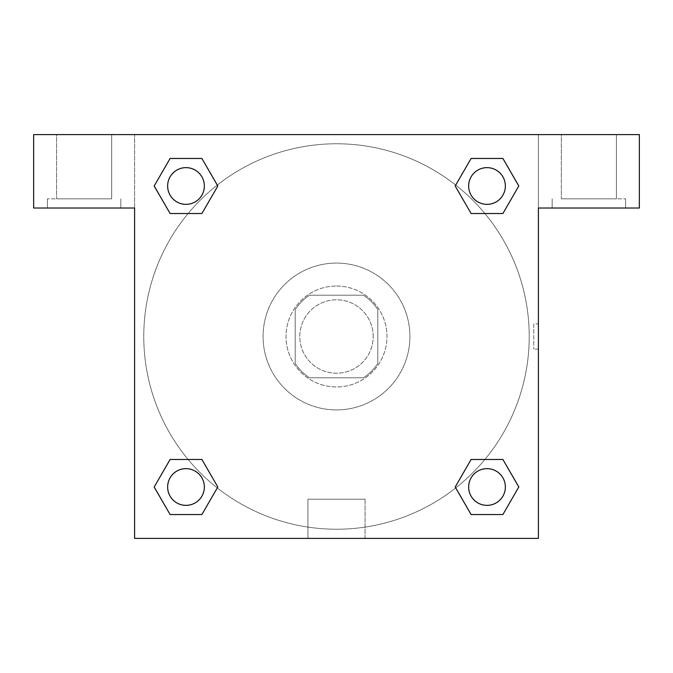 <?xml version="1.0" encoding="UTF-8"?>
<svg xmlns="http://www.w3.org/2000/svg" width="673" height="673" viewBox="0 0 673 673"><rect width="100%" height="100%" fill="white"/><g stroke="black" fill="none" stroke-linecap="round" stroke-linejoin="round"><path stroke-width="0.5" stroke-dasharray="3.37 2.52" d="M373.212 336.5A36.712 36.712 0 0 0 318.144 304.709A36.712 36.712 0 0 0 318.144 368.291A36.712 36.712 0 0 0 373.212 336.5A36.712 36.712 0 0 0 318.144 304.709A36.712 36.712 0 0 0 318.144 368.291A36.712 36.712 0 0 0 373.212 336.5M363.428 377.797L309.572 377.797A49.297 49.297 0 0 1 295.203 363.428L295.203 309.572A49.297 49.297 0 0 1 309.572 295.203L363.428 295.203A49.297 49.297 0 0 1 377.797 309.572L377.797 363.428A49.297 49.297 0 0 1 363.428 377.797L309.572 377.797A49.297 49.297 0 0 1 295.203 363.428L295.203 309.572A49.297 49.297 0 0 1 309.572 295.203L363.428 295.203A49.297 49.297 0 0 1 377.797 309.572L377.797 363.428A49.297 49.297 0 0 1 363.428 377.797M336.5 286.025A50.475 50.475 0 0 1 380.211 361.738A50.475 50.475 0 0 1 292.789 361.738A50.475 50.475 0 0 1 336.5 286.025A50.475 50.475 0 0 0 286.025 336.5A50.475 50.475 0 0 0 336.5 386.975A50.475 50.475 0 0 0 386.975 336.5A50.475 50.475 0 0 0 336.5 286.025M409.916 336.5A73.416 73.416 0 0 0 299.788 272.918A73.416 73.416 0 0 0 299.788 400.082A73.416 73.416 0 0 0 409.916 336.5A73.416 73.416 0 0 0 299.788 272.918A73.416 73.416 0 0 0 299.788 400.082A73.416 73.416 0 0 0 409.916 336.5M471.108 213.526L455.217 185.992L471.108 213.526L455.217 185.992L471.108 158.458L502.899 158.458L518.799 185.992L502.899 213.526L484.888 213.526M502.899 158.458L471.108 158.458L455.217 185.992L471.108 158.458L502.899 158.458L518.799 185.992L502.899 213.526L518.799 185.992L502.899 158.458L518.833 185.975M484.888 459.474L502.899 459.474L484.888 459.474L502.899 459.474L518.799 487.008L502.899 514.542L471.108 514.542L455.705 487.933A192.722 192.722 0 0 1 185.075 455.722A192.722 192.722 0 0 1 217.261 185.092M518.833 486.983L502.899 459.474L518.799 487.008L502.899 514.542L471.108 514.542L455.217 487.008L471.108 459.474M188.112 213.526L170.101 213.526L188.112 213.526L170.101 213.526L154.201 185.992L170.134 213.501M170.134 158.483L154.201 185.992L170.101 213.526L154.201 185.992L170.101 158.458L201.892 158.458L170.101 158.458L201.892 158.458L217.783 185.992L201.85 158.483M170.101 158.458L154.167 185.975M134.6 134.6L538.4 134.6L538.4 538.4L134.6 538.4L134.6 134.6L33.65 134.6L639.35 134.6L538.4 134.6L538.4 208.016L538.4 134.6L33.65 134.6L33.65 208.016L134.6 208.016L134.6 134.6L134.6 208.016L33.65 208.016L33.65 134.6L33.65 208.016L134.6 208.016L134.6 134.6M201.892 459.474L217.783 487.008L201.892 459.474L217.783 487.008L201.892 514.542L170.101 514.542L154.167 487.025M170.101 514.542L154.201 487.008L170.101 514.542L201.892 514.542L217.783 487.008L201.892 514.542L170.101 514.542L154.201 487.008L170.101 459.474L188.112 459.474M134.6 349.119L134.6 323.881L134.608 349.119M134.6 538.4L134.6 208.016L134.6 538.4L538.4 538.4L134.6 538.4M84.125 208.016L47.413 208.016L84.125 208.016M84.125 198.838L47.413 198.838L84.125 198.838M56.591 198.838L111.659 198.838L56.591 198.838L111.659 198.838L56.591 198.838L56.591 134.6L111.659 134.6L111.659 198.838L111.659 134.6L56.591 134.6L111.659 134.6L56.591 134.6L56.591 198.838M307.923 538.4L365.077 538.4L307.923 538.4L307.923 499.198L365.077 499.198L307.923 499.198L365.077 499.198L307.923 499.198L307.923 538.4L365.077 538.4L307.923 538.4M538.4 323.881L538.392 349.119L538.4 323.881L538.4 349.119L538.4 323.881L533.773 323.881L533.773 349.119L533.773 323.881M538.4 208.016L538.4 538.4L538.4 208.016L639.35 208.016L538.4 208.016L538.4 134.6L538.4 208.016L639.35 208.016L639.35 134.6L538.4 134.6L538.4 208.016M588.875 208.016L552.163 208.016L588.875 208.016M588.875 198.838L625.587 198.838L588.875 198.838M561.341 198.838L616.409 198.838L561.341 198.838L616.409 198.838L561.341 198.838L561.341 134.6L616.409 134.6L616.409 198.838L616.409 134.6L561.341 134.6L616.409 134.6L561.341 134.6L561.341 198.838M639.35 208.016L639.35 134.6L639.35 208.016M336.5 134.6L323.881 134.6L336.5 134.608M204.348 185.992A18.356 18.356 0 0 0 176.814 170.101A18.356 18.356 0 0 0 176.814 201.892A18.356 18.356 0 0 0 204.348 185.992A18.356 18.356 0 0 0 176.814 170.101A18.356 18.356 0 0 0 176.814 201.892A18.356 18.356 0 0 0 204.348 185.992A18.356 18.356 0 0 0 176.814 170.101A18.356 18.356 0 0 0 176.814 201.892A18.356 18.356 0 0 0 204.348 185.992A18.356 18.356 0 0 0 176.814 170.101A18.356 18.356 0 0 0 176.814 201.892A18.356 18.356 0 0 0 204.348 185.992A18.356 18.356 0 0 0 176.814 170.101A18.356 18.356 0 0 0 176.814 201.892A18.356 18.356 0 0 0 204.348 185.992M505.364 185.992A18.356 18.356 0 0 0 477.83 170.101A18.356 18.356 0 0 0 477.83 201.892A18.356 18.356 0 0 0 505.364 185.992A18.356 18.356 0 0 0 477.83 170.101A18.356 18.356 0 0 0 477.83 201.892A18.356 18.356 0 0 0 505.364 185.992A18.356 18.356 0 0 0 477.83 170.101A18.356 18.356 0 0 0 477.83 201.892A18.356 18.356 0 0 0 505.364 185.992A18.356 18.356 0 0 0 477.83 170.101A18.356 18.356 0 0 0 477.83 201.892A18.356 18.356 0 0 0 505.364 185.992A18.356 18.356 0 0 0 477.83 170.101A18.356 18.356 0 0 0 477.83 201.892A18.356 18.356 0 0 0 505.364 185.992M204.348 487.008A18.356 18.356 0 0 0 176.814 471.108A18.356 18.356 0 0 0 176.814 502.899A18.356 18.356 0 0 0 204.348 487.008A18.356 18.356 0 0 0 176.814 471.108A18.356 18.356 0 0 0 176.814 502.899A18.356 18.356 0 0 0 204.348 487.008A18.356 18.356 0 0 0 176.814 471.108A18.356 18.356 0 0 0 176.814 502.899A18.356 18.356 0 0 0 204.348 487.008A18.356 18.356 0 0 0 176.814 471.108A18.356 18.356 0 0 0 176.814 502.899A18.356 18.356 0 0 0 204.348 487.008A18.356 18.356 0 0 0 176.814 471.108A18.356 18.356 0 0 0 176.814 502.899A18.356 18.356 0 0 0 204.348 487.008M505.364 487.008A18.356 18.356 0 0 0 477.83 471.108A18.356 18.356 0 0 0 477.83 502.899A18.356 18.356 0 0 0 505.364 487.008A18.356 18.356 0 0 1 487.008 505.364A18.356 18.356 0 0 1 468.652 487.008A18.356 18.356 0 0 1 487.008 468.652A18.356 18.356 0 0 1 505.364 487.008A18.356 18.356 0 0 0 477.83 471.108A18.356 18.356 0 0 0 477.83 502.899A18.356 18.356 0 0 0 505.364 487.008A18.356 18.356 0 0 0 477.83 471.108A18.356 18.356 0 0 0 477.83 502.899A18.356 18.356 0 0 0 505.364 487.008A18.356 18.356 0 0 0 477.83 471.108A18.356 18.356 0 0 0 477.83 502.899A18.356 18.356 0 0 0 505.364 487.008M455.739 487.908A192.722 192.722 0 0 0 529.222 336.5A192.722 192.722 0 0 0 240.135 169.596A192.722 192.722 0 0 0 240.135 503.404A192.722 192.722 0 0 0 529.222 336.5A192.722 192.722 0 0 0 217.295 185.067M349.119 134.6L323.881 134.6L349.119 134.608M201.892 213.526L217.783 185.992L201.892 213.526L217.783 185.992L201.892 158.458L217.783 185.992L201.85 213.501M471.108 514.542L455.217 487.008L471.108 514.542L502.899 514.542L518.799 487.008L502.899 459.474M154.201 487.008L170.101 459.474L154.201 487.008M120.837 208.016L120.837 198.838L120.837 208.016M47.413 208.016L47.413 198.838L47.413 208.016M365.077 538.4L365.077 499.198L365.077 538.4M538.4 349.119L533.773 349.119M625.587 208.016L625.587 198.838L625.587 208.016M552.163 208.016L552.163 198.838L552.163 208.016"/><path stroke-width="1.01" d="M502.899 158.458L471.108 158.458L502.899 158.458L518.799 185.992L502.899 213.526L471.108 213.526L484.888 213.526L471.108 213.526L455.184 186.017L471.108 158.458L502.899 158.458L518.833 185.975M502.899 459.474L471.108 459.474L502.899 459.474L518.799 487.008L502.899 514.542L471.108 514.542L455.217 487.008L471.108 459.474L502.899 459.474L518.833 486.983M455.739 487.908A192.722 192.722 0 0 1 455.705 487.933L471.108 514.542L502.899 514.542L471.108 514.542M188.112 213.526L170.101 213.526L201.892 213.526L188.112 213.526L201.892 213.526L217.816 186.017L201.892 213.526L170.101 213.526L154.167 186.017M170.101 514.542L201.892 514.542L170.101 514.542L154.201 487.008L170.101 459.474L201.892 459.474L188.112 459.474L201.892 459.474L217.816 486.983L201.892 514.542L170.101 514.542L154.167 487.025M639.35 134.6L33.65 134.6L33.65 208.016L134.6 208.016L134.6 538.4L538.4 538.4L538.4 208.016L639.35 208.016L639.35 134.6M170.101 213.526L154.201 185.992L170.101 158.458L201.892 158.458L217.816 185.975M201.892 459.474L217.816 486.983L201.892 459.474L170.101 459.474L188.112 459.474M471.108 213.526L455.184 186.017L471.108 213.526L502.899 213.526L484.888 213.526M505.364 487.008A18.356 18.356 0 0 0 477.83 471.108A18.356 18.356 0 0 0 477.83 502.899A18.356 18.356 0 0 0 505.364 487.008M204.348 487.008A18.356 18.356 0 0 0 176.814 471.108A18.356 18.356 0 0 0 176.814 502.899A18.356 18.356 0 0 0 204.348 487.008M505.364 185.992A18.356 18.356 0 0 0 477.83 170.101A18.356 18.356 0 0 0 477.83 201.892A18.356 18.356 0 0 0 505.364 185.992M201.892 158.458L170.101 158.458L201.892 158.458L217.783 185.992M204.348 185.992A18.356 18.356 0 0 0 176.814 170.101A18.356 18.356 0 0 0 176.814 201.892A18.356 18.356 0 0 0 204.348 185.992M471.108 459.474L484.888 459.474"/></g></svg>
